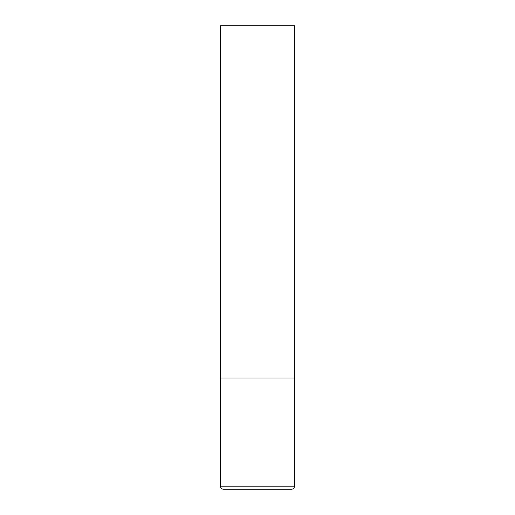 <?xml version="1.0" encoding="UTF-8"?>
<svg xmlns="http://www.w3.org/2000/svg" width="515" height="515" viewBox="0 0 515 515"><rect width="100%" height="100%" fill="white"/><g stroke="black" fill="none" stroke-linecap="round" stroke-linejoin="round"><path stroke-width="0.77" d="M220.42 486.16L294.58 486.16L294.58 378.01L220.42 378.01L294.58 378.01L294.58 25.75L220.42 25.75L220.42 486.16C220.6 488.04 221.63 489.07 223.51 489.25L257.5 489.25L223.51 489.25M294.58 486.16C294.4 488.04 293.37 489.07 291.49 489.25L257.5 489.25"/></g></svg>
